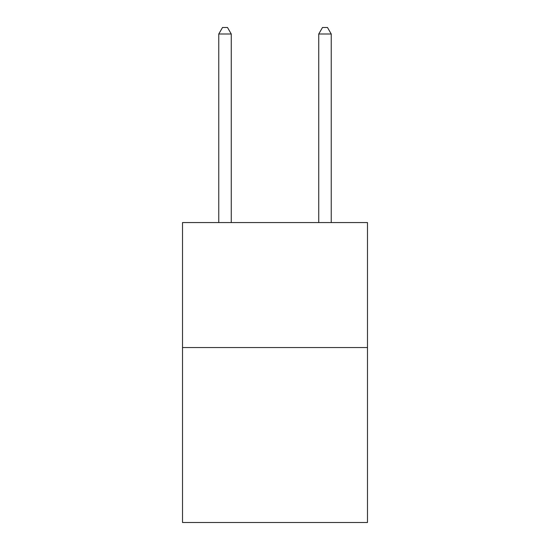 <?xml version="1.0" encoding="UTF-8"?>
<svg xmlns="http://www.w3.org/2000/svg" width="550" height="550" viewBox="0 0 550 550"><rect width="100%" height="100%" fill="white"/><g stroke="black" fill="none" stroke-linecap="round" stroke-linejoin="round"><path stroke-width="0.82" d="M367.482 347.538L367.482 522.5L182.518 522.5L182.518 222.558L367.482 222.558L367.482 347.538L182.518 347.538M231.261 222.558L231.261 33.997L218.762 33.997L218.762 222.558M218.762 33.997L222.509 27.5L227.508 27.5L231.261 33.997M331.238 222.558L331.238 33.997L318.739 33.997L318.739 222.558M318.739 33.997L322.493 27.5L327.491 27.5L331.238 33.997"/></g></svg>
